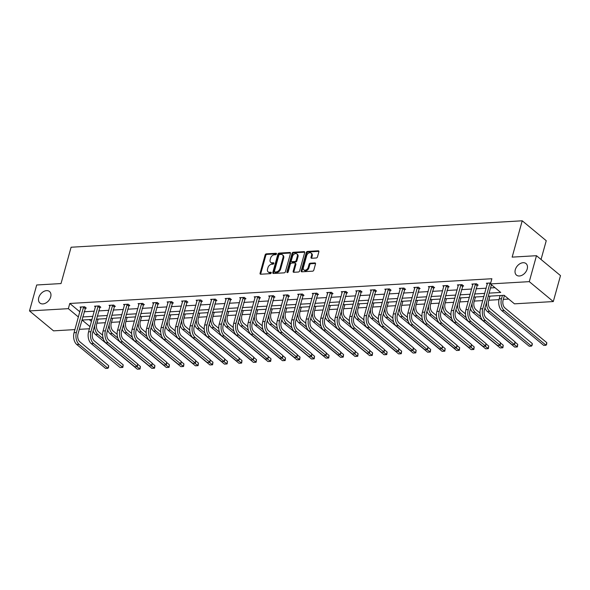 <?xml version="1.0" encoding="UTF-8"?>
<svg xmlns="http://www.w3.org/2000/svg" width="590" height="590" viewBox="0 0 590 590"><rect width="100%" height="100%" fill="white"/><g stroke="black" fill="none" stroke-linecap="round" stroke-linejoin="round"><path stroke-width="0.89" d="M515.299 269.696A7.493 5.192 -50.3 0 0 516.471 275.117A7.493 5.192 -50.3 0 0 522.475 275.021A7.493 5.192 -50.3 0 0 527.202 269.003A7.493 5.192 -50.3 0 0 526.029 263.582A7.493 5.192 -50.3 0 0 520.026 263.686A7.493 5.192 -50.3 0 0 515.299 269.696M38.77 297.626A7.493 5.192 -50.3 0 0 39.943 303.046A7.493 5.192 -50.3 0 0 45.954 302.943A7.493 5.192 -50.3 0 0 50.681 296.932A7.493 5.192 -50.3 0 0 49.508 291.512A7.493 5.192 -50.3 0 0 43.498 291.608A7.493 5.192 -50.3 0 0 38.77 297.626M276.489 253.951A0.804 0.56 -50.3 0 0 276.046 253.28L266.341 253.847A1.151 0.797 -50.3 0 0 265.146 254.917L260.065 273.259A1.151 0.797 -50.3 0 0 260.692 274.225L270.397 273.657A0.804 0.56 -50.3 0 0 270.788 272.226L269.534 272.3A3.673 2.552 -50.3 0 1 268.096 271.872A3.673 2.552 -50.3 0 1 267.521 269.21L267.941 267.683A3.673 2.552 -50.3 0 1 271.769 264.254L273.023 264.18A0.804 0.56 -50.3 0 0 273.421 262.757L272.16 262.83A3.673 2.552 -50.3 0 1 270.721 262.395A3.673 2.552 -50.3 0 1 270.146 259.74L270.567 258.206A3.673 2.552 -50.3 0 1 274.394 254.777L275.648 254.703A0.804 0.56 -50.3 0 0 276.489 253.951M316.269 257.985A1.151 0.797 -50.3 0 0 317.464 256.916L318.888 251.768A1.151 0.797 -50.3 0 0 318.261 250.802L307.486 251.436A1.151 0.797 -50.3 0 0 306.291 252.505L301.202 270.847A1.151 0.797 -50.3 0 0 301.829 271.813L312.612 271.179A1.151 0.797 -50.3 0 0 313.806 270.109L315.525 263.892A1.151 0.797 -50.3 0 0 314.898 262.926L310.288 263.199A1.151 0.797 -50.3 0 0 309.086 264.268L308.238 267.351A3.075 2.131 -50.3 0 1 306.298 269.822A3.075 2.131 -50.3 0 1 303.828 269.859A3.075 2.131 -50.3 0 1 303.349 267.639L306.697 255.566A3.075 2.131 -50.3 0 1 308.636 253.095A3.075 2.131 -50.3 0 1 311.1 253.058A3.075 2.131 -50.3 0 1 311.586 255.278L311.026 257.292A1.151 0.797 -50.3 0 0 311.653 258.258L316.269 257.985M74.915 329.596L53.52 330.85L29.5 310.93L36.698 284.985L61.021 283.561L71.095 247.232L522.224 220.793L512.15 257.122L536.48 255.699L529.282 281.644L553.302 301.556L514.465 303.835L504.17 295.302L488.218 296.239M29.5 310.93L68.344 308.659L78.404 317M489.081 293.134L500.733 292.448L490.438 283.923L491.876 278.731L69.782 303.467L68.344 308.659M490.438 283.923L529.282 281.644M290.487 253.435A1.151 0.797 -50.3 0 0 289.86 252.468L279.085 253.103A1.151 0.797 -50.3 0 0 277.89 254.172L272.801 272.514A1.151 0.797 -50.3 0 0 273.435 273.472L284.21 272.846A1.151 0.797 -50.3 0 0 285.405 271.769L290.487 253.435M293.282 252.269L304.056 251.635A1.151 0.797 -50.3 0 1 304.691 252.601L299.602 270.943A1.151 0.797 -50.3 0 1 298.407 272.012L293.798 272.285A1.151 0.797 -50.3 0 1 293.164 271.319L295.229 263.877A1.151 0.797 -50.3 0 0 294.594 262.911L291.541 263.096A1.151 0.797 -50.3 0 0 290.339 264.165L288.193 271.909A0.804 0.56 -50.3 0 1 286.917 271.983L292.087 253.339A1.151 0.797 -50.3 0 1 293.282 252.269L293.931 252.808L304.706 252.173L304.056 251.635M536.48 255.699L560.5 275.611L553.302 301.556M541.037 259.482L546.244 240.713L522.224 220.793M89.267 319.618L91.457 321.432M96.944 323.202L105.381 322.708M111.458 322.346L119.895 321.852M125.972 321.498L134.409 321.004M140.486 320.65L148.923 320.156M154.993 319.795L163.437 319.301M169.507 318.947L177.944 318.453M184.021 318.099L192.458 317.604M198.535 317.243L206.972 316.749M213.049 316.395L221.486 315.901M227.563 315.547L236 315.053M242.077 314.691L250.514 314.197M256.591 313.843L265.028 313.349M271.105 312.995L279.542 312.501M285.619 312.139L294.056 311.645M300.133 311.291L308.57 310.797M314.647 310.443L323.084 309.949M329.154 309.588L337.598 309.094M343.668 308.74L352.105 308.245M358.182 307.892L366.619 307.397M372.696 307.036L381.133 306.542M387.21 306.188L395.647 305.694M401.724 305.34L410.161 304.846M416.238 304.484L424.675 303.99M430.752 303.636L439.189 303.142M445.266 302.788L453.703 302.294M459.78 301.933L468.217 301.438M474.294 301.084L482.731 300.59M488.808 300.236L498.993 299.639M503.314 299.381L508.713 299.064M89.429 328.748L79.267 329.338M82.703 316.948L92.866 316.351M97.217 316.1L107.38 315.503M111.731 315.252L121.894 314.654M126.245 314.396L136.401 313.799M140.759 313.548L150.915 312.951M155.273 312.7L165.429 312.103M169.787 311.844L179.943 311.247M184.301 310.996L194.457 310.399M198.815 310.148L208.971 309.551M213.329 309.293L223.485 308.695M227.836 308.445L237.999 307.847M242.35 307.596L252.513 306.999M256.864 306.741L267.027 306.144M271.378 305.893L281.541 305.296M285.892 305.045L296.055 304.447M300.406 304.189L310.561 303.592M314.92 303.341L325.075 302.744M329.434 302.493L339.589 301.896M343.948 301.638L354.103 301.048M358.462 300.789L368.617 300.192M372.976 299.941L383.131 299.344M387.49 299.086L397.645 298.496M401.997 298.238L412.159 297.64M416.511 297.389L426.673 296.792M431.025 296.534L441.187 295.944M445.539 295.686L455.701 295.089M460.053 294.838L470.215 294.24M474.567 293.982L484.722 293.392M92.003 319.456L82.076 320.038L90.012 326.624M483.866 296.497L473.704 297.087M469.352 297.345L459.19 297.943M454.838 298.193L444.676 298.791M440.324 299.049L430.169 299.639M425.81 299.897L415.655 300.494M411.296 300.745L401.141 301.343M396.782 301.601L386.627 302.191M382.268 302.449L372.113 303.046M367.754 303.297L357.599 303.894M353.24 304.152L343.085 304.742M338.734 305.001L328.571 305.598M324.22 305.849L314.057 306.446M309.706 306.704L299.543 307.294M295.192 307.552L285.029 308.15M280.678 308.4L270.515 308.998M266.164 309.256L256.008 309.846M251.65 310.104L241.494 310.701M237.136 310.952L226.98 311.55M222.622 311.8L212.466 312.398M208.108 312.656L197.952 313.253M193.594 313.504L183.438 314.101M179.08 314.352L168.924 314.949M164.573 315.207L154.41 315.805M150.059 316.056L139.896 316.653M135.545 316.904L125.382 317.501M121.031 317.759L110.868 318.357M106.517 318.607L96.354 319.205M84.141 311.763L94.304 311.166M98.655 310.908L108.818 310.31M113.169 310.06L123.332 309.462M127.683 309.212L137.846 308.614M142.197 308.356L152.36 307.759M156.711 307.508L166.867 306.911M171.225 306.66L181.381 306.062M185.739 305.804L195.895 305.214M200.253 304.956L210.409 304.359M214.767 304.108L224.923 303.511M229.281 303.253L239.437 302.663M243.795 302.405L253.951 301.807M258.302 301.556L268.465 300.959M272.816 300.701L282.979 300.111M287.33 299.853L297.493 299.255M301.844 299.005L312.007 298.407M316.358 298.149L326.521 297.559M330.872 297.301L341.027 296.704M345.386 296.453L355.541 295.856M359.9 295.597L370.055 295.007M374.414 294.749L384.569 294.152M388.928 293.901L399.083 293.304M403.442 293.046L413.597 292.456M417.956 292.197L428.111 291.6M432.463 291.349L442.625 290.752M446.977 290.494L457.139 289.904M461.491 289.646L471.653 289.048M476.005 288.798L486.167 288.2M490.519 287.942L494.981 287.684M69.782 303.467L79.849 311.815M487.325 284.004L486.396 283.23L490.703 282.979M472.819 284.852L471.882 284.078L476.536 283.805L478.158 285.154L477.118 285.213M458.305 285.7L457.375 284.933L462.022 284.66L463.644 286.002L462.604 286.062M443.791 286.556L442.861 285.781L447.508 285.508L449.13 286.851L448.09 286.917M429.277 287.404L428.347 286.629L432.994 286.356L434.624 287.706L433.576 287.765M414.763 288.252L413.833 287.485L418.487 287.212L420.11 288.554L419.062 288.613M400.249 289.107L399.319 288.333L403.973 288.06L405.596 289.402L404.548 289.469M385.735 289.956L384.805 289.181L389.459 288.908L391.082 290.258L390.034 290.317M371.221 290.804L370.291 290.037L374.945 289.764L376.568 291.106L375.52 291.165M356.707 291.659L355.777 290.885L360.431 290.612L362.054 291.954L361.006 292.021M342.193 292.507L341.263 291.733L345.917 291.46L347.54 292.81L346.492 292.869M327.679 293.355L326.749 292.588L331.403 292.316L333.026 293.658L331.978 293.717M313.165 294.211L312.235 293.437L316.889 293.164L318.512 294.506L317.472 294.572M298.658 295.059L297.721 294.285L302.375 294.012L303.998 295.361L302.958 295.42M284.144 295.907L283.215 295.14L287.861 294.867L289.483 296.209L288.444 296.269M269.63 296.763L268.701 295.988L273.347 295.715L274.969 297.058L273.93 297.124M255.116 297.611L254.187 296.836L258.833 296.564L260.463 297.913L259.416 297.972M240.602 298.459L239.673 297.692L244.326 297.419L245.949 298.761L244.902 298.82M226.088 299.314L225.159 298.54L229.812 298.267L231.435 299.609L230.388 299.676M211.574 300.163L210.645 299.388L215.298 299.115L216.921 300.465L215.874 300.524M197.06 301.011L196.131 300.244L200.784 299.971L202.407 301.313L201.36 301.372M182.546 301.859L181.617 301.092L186.27 300.819L187.893 302.161L186.846 302.228M168.032 302.714L167.103 301.94L171.756 301.667L173.379 303.017L172.332 303.076M153.518 303.562L152.589 302.795L157.242 302.523L158.865 303.865L157.818 303.924M139.004 304.411L138.075 303.644L142.728 303.371L144.351 304.713L143.304 304.779M124.497 305.266L123.561 304.492L128.214 304.219L129.837 305.568L128.797 305.627M109.983 306.114L109.054 305.347L113.7 305.074L115.323 306.417L114.283 306.476M95.469 306.962L94.54 306.195L99.186 305.922L100.809 307.265L99.769 307.331M80.955 307.818L80.026 307.043L84.672 306.771L86.302 308.12L85.255 308.179M270.721 262.395L271.37 262.933A3.673 2.552 -50.3 0 0 272.816 263.369L272.16 262.83M273.885 263.302L272.816 263.369M268.096 271.872L268.745 272.41A3.673 2.552 -50.3 0 0 270.183 272.838L269.534 272.3M271.26 272.779L270.183 272.838M276.511 253.825L266.99 254.386A1.151 0.797 -50.3 0 0 265.795 255.455L260.714 273.797A1.151 0.797 -50.3 0 0 260.677 274.225M290.523 253.007A1.151 0.797 -50.3 0 0 290.509 253.007L279.734 253.641A1.151 0.797 -50.3 0 0 278.539 254.71L273.45 273.052A1.151 0.797 -50.3 0 0 273.421 273.48M279.69 254.467A0.804 0.56 -50.3 0 0 278.856 255.219L274.394 271.312A0.804 0.56 -50.3 0 0 274.829 271.99L276.157 271.916A3.673 2.552 -50.3 0 0 279.985 268.48L283.03 257.476A3.673 2.552 -50.3 0 0 282.455 254.821A3.673 2.552 -50.3 0 0 281.017 254.393L279.69 254.467M274.52 271.894L275.169 272.433A0.804 0.56 -50.3 0 0 275.478 272.528L274.829 271.99M282.455 254.821L283.104 255.359A3.673 2.552 -50.3 0 1 283.687 258.014L280.634 269.018A3.673 2.552 -50.3 0 1 276.806 272.455L275.478 272.528M295.052 263.052L295.701 263.59A1.151 0.797 -50.3 0 1 295.878 264.416L293.813 271.857A1.151 0.797 -50.3 0 0 293.783 272.285M293.931 252.808A1.151 0.797 -50.3 0 0 292.736 253.877L287.566 272.521A0.804 0.56 -50.3 0 0 287.544 272.624M297.367 256.163A3.075 2.131 -50.3 0 0 296.888 253.943A3.075 2.131 -50.3 0 0 294.425 253.98A3.075 2.131 -50.3 0 0 292.485 256.451L291.305 260.706A1.151 0.797 -50.3 0 0 291.932 261.665L294.993 261.488A1.151 0.797 -50.3 0 0 296.187 260.419L297.367 256.163L298.016 256.702A3.075 2.131 -50.3 0 0 297.537 254.482L296.888 253.943M291.482 261.532L292.131 262.071A1.151 0.797 -50.3 0 0 292.581 262.203L291.932 261.665M298.016 256.702L296.836 260.957A1.151 0.797 -50.3 0 1 295.642 262.026L292.581 262.203M311.1 253.058L311.749 253.597A3.075 2.131 -50.3 0 1 312.235 255.817L311.675 257.83A1.151 0.797 -50.3 0 0 311.638 258.258M303.828 269.859L304.477 270.397A3.075 2.131 -50.3 0 0 306.947 270.36A3.075 2.131 -50.3 0 0 308.887 267.889L308.238 267.351M315.562 263.465A1.151 0.797 -50.3 0 0 315.547 263.465L310.937 263.737A1.151 0.797 -50.3 0 0 309.735 264.807L308.887 267.889M318.925 251.34A1.151 0.797 -50.3 0 0 318.91 251.34L308.135 251.974A1.151 0.797 -50.3 0 0 306.94 253.044L301.851 271.385A1.151 0.797 -50.3 0 0 301.815 271.813M98.139 319.102L96.745 323.903A5.856 3.54 86.6 0 0 98.552 331.786L102.645 335.172M137.691 364.229L140.398 366.471L140.044 369.03L136.718 366.611M140.398 366.471L139.683 369.067L137.352 369.207L95.506 334.515A8.776 5.31 -93.4 0 1 93.132 330.85M103.346 338.948L97.837 334.375A8.776 5.31 -93.4 0 1 94.695 325.208M81.066 306.984L74.06 332.686L76.383 332.546L83.633 306.837M85.639 307.567L78.005 333.896A5.856 3.54 86.6 0 0 79.812 341.78L108.671 365.704L108.604 367.223L107.955 368.293L79.097 344.368A8.776 5.31 -93.4 0 1 76.383 332.546M108.671 365.704L107.955 368.293L105.625 368.433L76.766 344.508A8.776 5.31 -93.4 0 1 74.06 332.686M85.049 308.511L83.419 307.169M112.653 318.246L111.259 323.055A5.856 3.54 86.6 0 0 113.066 330.931L117.159 334.324M152.205 363.374L154.912 365.623L154.558 368.182L151.232 365.763M154.912 365.623L154.197 368.219L151.866 368.352L110.02 333.667A8.776 5.31 -93.4 0 1 107.638 330.002M117.86 338.092L112.351 333.527A8.776 5.31 -93.4 0 1 109.209 324.36M127.167 317.398L125.773 322.199A5.856 3.54 86.6 0 0 127.58 330.083L131.673 333.468M166.719 362.526L169.426 364.775L169.072 367.327L165.738 364.908M169.426 364.775L168.703 367.371L166.38 367.504L124.534 332.812A8.776 5.31 -93.4 0 1 122.152 329.146M132.374 337.244L126.865 332.679A8.776 5.31 -93.4 0 1 123.723 323.504M95.58 306.136L88.574 331.838L90.897 331.698L98.147 305.981M100.153 306.719L92.519 333.048A5.856 3.54 86.6 0 0 94.326 340.924L123.185 364.849L122.831 367.408L93.604 343.52A8.776 5.31 -93.4 0 1 90.897 331.698M123.185 364.849L122.469 367.445L120.139 367.585L91.28 343.653A8.776 5.31 -93.4 0 1 88.574 331.838M99.555 307.663L97.933 306.313M110.094 305.281L103.08 330.983L105.411 330.85L112.66 305.133M114.659 305.871L107.033 332.192A5.856 3.54 86.6 0 0 108.84 340.076L137.699 364.001L137.345 366.56L108.118 342.672A8.776 5.31 -93.4 0 1 105.411 330.85M137.699 364.001L136.983 366.596L134.653 366.729L105.794 342.805A8.776 5.31 -93.4 0 1 103.08 330.983M114.069 306.815L112.447 305.465M141.681 316.55L140.287 321.351A5.856 3.54 86.6 0 0 142.094 329.235L146.18 332.62M181.226 361.677L183.94 363.919L183.586 366.479L180.252 364.06M183.94 363.919L183.217 366.515L180.894 366.656L139.048 331.964A8.776 5.31 -93.4 0 1 136.666 328.298M146.888 336.396L141.379 331.823A8.776 5.31 -93.4 0 1 138.23 322.656M124.608 304.433L117.594 330.135L119.925 329.994L127.167 304.285M129.173 305.015L121.547 331.344A5.856 3.54 86.6 0 0 123.354 339.228L152.213 363.152L151.859 365.704L122.632 341.817A8.776 5.31 -93.4 0 1 119.925 329.994M152.213 363.152L151.49 365.741L149.167 365.881L120.308 341.957A8.776 5.31 -93.4 0 1 117.594 330.135M128.583 305.959L126.961 304.617M156.195 315.694L154.801 320.503A5.856 3.54 86.6 0 0 156.608 328.379L160.694 331.772M195.74 360.822L198.454 363.071L198.093 365.63L194.766 363.211M198.454 363.071L197.731 365.667L195.408 365.8L153.562 331.115A8.776 5.31 -93.4 0 1 151.18 327.45M161.395 335.54L155.885 330.975A8.776 5.31 -93.4 0 1 152.744 321.808M139.122 303.584L132.108 329.286L134.439 329.146L141.681 303.43M143.687 304.167L136.061 330.496A5.856 3.54 86.6 0 0 137.868 338.372L166.727 362.297L166.365 364.856L137.146 340.968A8.776 5.31 -93.4 0 1 134.439 329.146M166.727 362.297L166.004 364.893L163.681 365.033L134.822 341.101A8.776 5.31 -93.4 0 1 132.108 329.286M143.097 305.111L141.475 303.762M170.709 314.846L169.315 319.647A5.856 3.54 86.6 0 0 171.122 327.531L175.208 330.916M210.254 359.974L212.968 362.223L212.606 364.775L209.28 362.356M212.968 362.223L212.245 364.819L209.922 364.952L168.076 330.26A8.776 5.31 -93.4 0 1 165.694 326.594M175.909 334.692L170.399 330.127A8.776 5.31 -93.4 0 1 167.258 320.953M153.636 302.729L146.622 328.431L148.953 328.298L156.195 302.582M158.201 303.319L150.575 329.64A5.856 3.54 86.6 0 0 152.382 337.524L181.241 361.449L180.879 364.008L151.66 340.12A8.776 5.31 -93.4 0 1 148.953 328.298M181.241 361.449L180.518 364.045L178.195 364.178L149.336 340.253A8.776 5.31 -93.4 0 1 146.622 328.431M157.611 304.263L155.989 302.913M185.223 313.998L183.829 318.799A5.856 3.54 86.6 0 0 185.636 326.683L189.722 330.068M224.768 359.126L227.482 361.368L227.12 363.927L223.794 361.508M227.482 361.368L226.759 363.964L224.436 364.104L182.59 329.412A8.776 5.31 -93.4 0 1 180.208 325.746M190.423 333.844L184.913 329.272A8.776 5.31 -93.4 0 1 181.772 320.105M168.15 301.881L161.136 327.583L163.467 327.443L170.709 301.733M172.715 302.464L165.089 328.792A5.856 3.54 86.6 0 0 166.896 336.676L195.755 360.601L195.393 363.152L166.174 339.265A8.776 5.31 -93.4 0 1 163.467 327.443M195.755 360.601L195.032 363.189L192.709 363.329L163.85 339.405A8.776 5.31 -93.4 0 1 161.136 327.583M172.125 303.408L170.503 302.065M199.737 313.143L198.343 317.951A5.856 3.54 86.6 0 0 200.15 325.828L204.236 329.22M239.282 358.27L241.996 360.519L241.635 363.079L238.308 360.66M241.996 360.519L241.273 363.116L238.95 363.248L197.104 328.564A8.776 5.31 -93.4 0 1 194.722 324.898M204.936 332.989L199.427 328.423A8.776 5.31 -93.4 0 1 196.286 319.256M182.664 301.033L175.65 326.735L177.974 326.594L185.223 300.878M187.229 301.615L179.603 327.944A5.856 3.54 86.6 0 0 181.41 335.821L210.269 359.745L209.907 362.304L180.688 338.417A8.776 5.31 -93.4 0 1 177.974 326.594M210.269 359.745L209.546 362.341L207.223 362.481L178.364 338.549A8.776 5.31 -93.4 0 1 175.65 326.735M186.639 302.559L185.017 301.21M214.251 312.294L212.857 317.096A5.856 3.54 86.6 0 0 214.664 324.979L218.75 328.365M253.796 357.422L256.51 359.671L256.149 362.223L252.822 359.804M256.51 359.671L255.787 362.267L253.464 362.4L211.618 327.708A8.776 5.31 -93.4 0 1 209.236 324.043M219.451 332.141L213.941 327.575A8.776 5.31 -93.4 0 1 210.8 318.401M197.178 300.177L190.164 325.879L192.488 325.746L199.737 300.03M201.743 300.767L194.11 327.089A5.856 3.54 86.6 0 0 195.917 334.973L224.783 358.897L224.709 360.416L224.06 361.493L195.202 337.569A8.776 5.31 -93.4 0 1 192.488 325.746M224.783 358.897L224.06 361.493L221.737 361.626L192.878 337.701A8.776 5.31 -93.4 0 1 190.164 325.879M201.153 301.711L199.531 300.362M228.765 311.446L227.371 316.247A5.856 3.54 86.6 0 0 229.178 324.131L233.264 327.516M268.31 356.574L271.017 358.816L270.663 361.375L267.336 358.956M271.017 358.816L270.301 361.412L267.978 361.552L226.132 326.86A8.776 5.31 -93.4 0 1 223.75 323.195M233.965 331.292L228.455 326.72A8.776 5.31 -93.4 0 1 225.314 317.553M211.692 299.329L204.678 325.031L207.002 324.891L214.251 299.182M216.257 299.912L208.624 326.241A5.856 3.54 86.6 0 0 210.431 334.124L239.297 358.049L239.223 359.568L238.574 360.638L209.716 336.713A8.776 5.31 -93.4 0 1 207.002 324.891M239.297 358.049L238.574 360.638L236.251 360.778L207.385 336.853A8.776 5.31 -93.4 0 1 204.678 325.031M215.667 300.856L214.045 299.514M243.279 310.591L241.885 315.399A5.856 3.54 86.6 0 0 243.692 323.276L247.778 326.668M282.824 355.718L285.531 357.968L285.177 360.527L281.85 358.108M285.531 357.968L284.815 360.564L282.485 360.697L240.646 326.012A8.776 5.31 -93.4 0 1 238.264 322.346M248.479 330.437L242.969 325.872A8.776 5.31 -93.4 0 1 239.828 316.705M226.206 298.481L219.192 324.183L221.516 324.043L228.765 298.326M230.771 299.064L223.138 325.392A5.856 3.54 86.6 0 0 224.945 333.269L253.803 357.193L253.737 358.713L253.088 359.789L224.23 335.865A8.776 5.31 -93.4 0 1 221.516 324.043M253.803 357.193L253.088 359.789L250.757 359.93L221.899 335.998A8.776 5.31 -93.4 0 1 219.192 324.183M230.181 300.008L228.559 298.658M257.786 309.743L256.392 314.544A5.856 3.54 86.6 0 0 258.199 322.428L262.292 325.813M297.338 354.87L300.045 357.12L299.691 359.671L296.364 357.252M300.045 357.12L299.329 359.716L296.999 359.848L255.16 325.156A8.776 5.31 -93.4 0 1 252.778 321.491M262.993 329.589L257.483 325.024A8.776 5.31 -93.4 0 1 254.342 315.849M240.713 297.626L233.706 323.327L236.03 323.195L243.279 297.478M245.285 298.216L237.652 324.537A5.856 3.54 86.6 0 0 239.459 332.421L268.317 356.345L268.251 357.865L267.602 358.941L238.744 335.017A8.776 5.31 -93.4 0 1 236.03 323.195M268.317 356.345L267.602 358.941L265.271 359.074L236.413 335.15A8.776 5.31 -93.4 0 1 233.706 323.327M244.695 299.159L243.073 297.81M272.3 308.894L270.906 313.696A5.856 3.54 86.6 0 0 272.713 321.58L276.806 324.965M311.852 354.022L314.558 356.264L314.205 358.823L310.878 356.404M314.558 356.264L313.843 358.86L311.513 359L269.667 324.308A8.776 5.31 -93.4 0 1 267.292 320.643M277.507 328.741L271.997 324.168A8.776 5.31 -93.4 0 1 268.856 315.001M255.227 296.777L248.22 322.479L250.544 322.339L257.793 296.63M259.799 297.36L252.166 323.689A5.856 3.54 86.6 0 0 253.973 331.573L282.831 355.497L282.765 357.016L282.116 358.086L253.257 334.161A8.776 5.31 -93.4 0 1 250.544 322.339M282.831 355.497L282.116 358.086L279.785 358.226L250.927 334.301A8.776 5.31 -93.4 0 1 248.22 322.479M259.209 298.304L257.579 296.962M286.814 308.039L285.42 312.848A5.856 3.54 86.6 0 0 287.227 320.724L291.32 324.117M326.366 353.167L329.072 355.416L328.719 357.975L325.392 355.556M329.072 355.416L328.357 358.012L326.027 358.145L284.181 323.46A8.776 5.31 -93.4 0 1 281.799 319.795M292.021 327.885L286.511 323.32A8.776 5.31 -93.4 0 1 283.37 314.153M269.741 295.929L262.734 321.631L265.058 321.491L272.307 295.774M274.313 296.512L266.68 322.841A5.856 3.54 86.6 0 0 268.487 330.717L297.345 354.642L296.991 357.201L267.764 333.313A8.776 5.31 -93.4 0 1 265.058 321.491M297.345 354.642L296.63 357.238L294.299 357.378L265.441 333.446A8.776 5.31 -93.4 0 1 262.734 321.631M273.723 297.456L272.093 296.106M301.328 307.191L299.934 311.992A5.856 3.54 86.6 0 0 301.741 319.876L305.834 323.261M340.88 352.319L343.587 354.568L343.233 357.12L339.899 354.701M343.587 354.568L342.864 357.164L340.541 357.297L298.695 322.605A8.776 5.31 -93.4 0 1 296.313 318.939M306.534 327.037L301.025 322.472A8.776 5.31 -93.4 0 1 297.884 313.297M284.255 295.074L277.241 320.776L279.572 320.643L286.821 294.926M288.827 295.664L281.194 321.985A5.856 3.54 86.6 0 0 283.001 329.869L311.859 353.794L311.505 356.353L282.278 332.465A8.776 5.31 -93.4 0 1 279.572 320.643M311.859 353.794L311.144 356.39L308.813 356.522L279.955 332.598A8.776 5.31 -93.4 0 1 277.241 320.776M288.23 296.608L286.607 295.258M315.842 306.343L314.448 311.144A5.856 3.54 86.6 0 0 316.255 319.028L320.341 322.413M355.387 351.47L358.101 353.712L357.747 356.272L354.413 353.853M358.101 353.712L357.378 356.308L355.055 356.449L313.209 321.757A8.776 5.31 -93.4 0 1 310.827 318.091M321.048 326.189L315.539 321.616A8.776 5.31 -93.4 0 1 312.39 312.449M298.769 294.226L291.755 319.928L294.086 319.787L301.328 294.078M303.334 294.808L295.708 321.137A5.856 3.54 86.6 0 0 297.515 329.021L326.373 352.945L326.019 355.497L296.792 331.61A8.776 5.31 -93.4 0 1 294.086 319.787M326.373 352.945L325.651 355.534L323.327 355.674L294.469 331.75A8.776 5.31 -93.4 0 1 291.755 319.928M302.744 295.752L301.121 294.41M330.356 305.487L328.962 310.296A5.856 3.54 86.6 0 0 330.769 318.172L334.855 321.565M369.901 350.615L372.615 352.864L372.253 355.423L368.927 353.004M372.615 352.864L371.892 355.46L369.569 355.593L327.723 320.908A8.776 5.31 -93.4 0 1 325.341 317.243M335.555 325.333L330.046 320.768A8.776 5.31 -93.4 0 1 326.904 311.601M313.283 293.377L306.269 319.079L308.6 318.939L315.842 293.223M317.848 293.96L310.222 320.289A5.856 3.54 86.6 0 0 312.029 328.165L340.887 352.09L340.821 353.609L340.165 354.686L311.306 330.761A8.776 5.31 -93.4 0 1 308.6 318.939M340.887 352.09L340.165 354.686L337.841 354.826L308.983 330.894A8.776 5.31 -93.4 0 1 306.269 319.079M317.258 294.904L315.635 293.555M344.87 304.639L343.476 309.44A5.856 3.54 86.6 0 0 345.283 317.324L349.369 320.709M384.415 349.767L387.128 352.016L386.767 354.568L383.441 352.149M387.128 352.016L386.406 354.612L384.083 354.745L342.237 320.053A8.776 5.31 -93.4 0 1 339.855 316.388M350.069 324.485L344.56 319.92A8.776 5.31 -93.4 0 1 341.418 310.746M327.797 292.522L320.783 318.224L323.114 318.091L330.356 292.375M332.362 293.112L324.736 319.433A5.856 3.54 86.6 0 0 326.543 327.317L355.401 351.242L355.04 353.801L325.82 329.913A8.776 5.31 -93.4 0 1 323.114 318.091M355.401 351.242L354.679 353.838L352.355 353.971L323.497 330.046A8.776 5.31 -93.4 0 1 320.783 318.224M331.772 294.056L330.149 292.706M359.384 303.791L357.99 308.592A5.856 3.54 86.6 0 0 359.797 316.476L363.882 319.861M398.928 348.919L401.643 351.161L401.281 353.72L397.955 351.301M401.643 351.161L400.92 353.757L398.597 353.897L356.751 319.205A8.776 5.31 -93.4 0 1 354.369 315.539M364.583 323.637L359.074 319.065A8.776 5.31 -93.4 0 1 355.932 309.898M342.311 291.674L335.297 317.376L337.628 317.236L344.87 291.526M346.876 292.257L339.25 318.585A5.856 3.54 86.6 0 0 341.057 326.469L369.915 350.394L369.554 352.945L340.334 329.058A8.776 5.31 -93.4 0 1 337.628 317.236M369.915 350.394L369.193 352.99L366.869 353.122L338.011 329.198A8.776 5.31 -93.4 0 1 335.297 317.376M346.286 293.201L344.663 291.858M373.898 302.935L372.504 307.744A5.856 3.54 86.6 0 0 374.311 315.62L378.397 319.013M413.443 348.063L416.156 350.312L415.795 352.872L412.469 350.453M416.156 350.312L415.434 352.909L413.111 353.041L371.265 318.357A8.776 5.31 -93.4 0 1 368.883 314.691M379.097 322.782L373.588 318.217A8.776 5.31 -93.4 0 1 370.446 309.049M356.825 290.826L349.811 316.528L352.134 316.388L359.384 290.671M361.39 291.408L353.764 317.737A5.856 3.54 86.6 0 0 355.571 325.614L384.429 349.538L384.068 352.097L354.848 328.21A8.776 5.31 -93.4 0 1 352.134 316.388M384.429 349.538L383.707 352.134L381.383 352.274L352.525 328.342A8.776 5.31 -93.4 0 1 349.811 316.528M360.8 292.352L359.177 291.003M388.412 302.087L387.018 306.889A5.856 3.54 86.6 0 0 388.825 314.772L392.911 318.158M427.957 347.215L430.671 349.464L430.309 352.016L426.983 349.597M430.671 349.464L429.948 352.06L427.625 352.193L385.779 317.501A8.776 5.31 -93.4 0 1 383.397 313.836M393.611 321.933L388.102 317.368A8.776 5.31 -93.4 0 1 384.96 308.194M371.339 289.97L364.325 315.672L366.648 315.539L373.898 289.823M375.904 290.56L368.271 316.882A5.856 3.54 86.6 0 0 370.078 324.766L398.943 348.69L398.87 350.209L398.221 351.286L369.362 327.362A8.776 5.31 -93.4 0 1 366.648 315.539M398.943 348.69L398.221 351.286L395.897 351.419L367.039 327.494A8.776 5.31 -93.4 0 1 364.325 315.672M375.314 291.504L373.691 290.155M402.926 301.239L401.532 306.04A5.856 3.54 86.6 0 0 403.339 313.924L407.425 317.309M442.471 346.367L445.177 348.609L444.823 351.168L441.497 348.749M445.177 348.609L444.462 351.205L442.139 351.345L400.293 316.653A8.776 5.31 -93.4 0 1 397.911 312.988M408.125 321.085L402.616 316.513A8.776 5.31 -93.4 0 1 399.474 307.346M385.853 289.122L378.839 314.824L381.162 314.684L388.412 288.975M390.418 289.705L382.785 316.034A5.856 3.54 86.6 0 0 384.592 323.917L413.457 347.842L413.384 349.361L412.735 350.438L383.876 326.506A8.776 5.31 -93.4 0 1 381.162 314.684M413.457 347.842L412.735 350.438L410.411 350.571L381.546 326.646A8.776 5.31 -93.4 0 1 378.839 314.824M389.828 290.649L388.205 289.306M417.44 300.384L416.046 305.192A5.856 3.54 86.6 0 0 417.853 313.069L421.939 316.461M456.985 345.511L459.691 347.761L459.337 350.32L456.011 347.901M459.691 347.761L458.976 350.357L456.645 350.49L414.807 315.805A8.776 5.31 -93.4 0 1 412.425 312.139M422.639 320.23L417.13 315.665A8.776 5.31 -93.4 0 1 413.988 306.498M400.367 288.274L393.353 313.976L395.676 313.836L402.926 288.119M404.932 288.857L397.299 315.185A5.856 3.54 86.6 0 0 399.106 323.062L427.964 346.986L427.898 348.506L427.249 349.582L398.39 325.658A8.776 5.31 -93.4 0 1 395.676 313.836M427.964 346.986L427.249 349.582L424.925 349.723L396.06 325.791A8.776 5.31 -93.4 0 1 393.353 313.976M404.342 289.801L402.719 288.451M431.946 299.536L430.553 304.337A5.856 3.54 86.6 0 0 432.359 312.221L436.452 315.606M471.499 344.663L474.205 346.913L473.851 349.464L470.525 347.045M474.205 346.913L473.49 349.509L471.159 349.641L429.321 314.949A8.776 5.31 -93.4 0 1 426.939 311.284M437.153 319.382L431.644 314.817A8.776 5.31 -93.4 0 1 428.502 305.642M414.873 287.419L407.867 313.12L410.19 312.988L417.44 287.271M419.446 288.009L411.813 314.33A5.856 3.54 86.6 0 0 413.62 322.214L442.478 346.138L442.412 347.658L441.763 348.734L412.904 324.81A8.776 5.31 -93.4 0 1 410.19 312.988M442.478 346.138L441.763 348.734L439.432 348.867L410.574 324.943A8.776 5.31 -93.4 0 1 407.867 313.12M418.856 288.953L417.233 287.603M446.46 298.688L445.067 303.489A5.856 3.54 86.6 0 0 446.873 311.373L450.967 314.758M486.013 343.815L488.719 346.057L488.365 348.616L485.039 346.197M488.719 346.057L488.004 348.653L485.673 348.793L443.827 314.101A8.776 5.31 -93.4 0 1 441.453 310.436M451.667 318.534L446.158 313.961A8.776 5.31 -93.4 0 1 443.016 304.794M429.387 286.57L422.381 312.272L424.704 312.132L431.954 286.423M433.96 287.153L426.327 313.482A5.856 3.54 86.6 0 0 428.134 321.366L456.992 345.29L456.925 346.809L456.276 347.886L427.418 323.954A8.776 5.31 -93.4 0 1 424.704 312.132M456.992 345.29L456.276 347.886L453.946 348.019L425.088 324.094A8.776 5.31 -93.4 0 1 422.381 312.272M433.37 288.097L431.747 286.755M460.974 297.832L459.581 302.641A5.856 3.54 86.6 0 0 461.387 310.517L465.481 313.91M500.526 342.96L503.233 345.209L502.879 347.768L499.553 345.349M503.233 345.209L502.518 347.805L500.187 347.938L458.342 313.253A8.776 5.31 -93.4 0 1 455.959 309.588M466.181 317.678L460.672 313.113A8.776 5.31 -93.4 0 1 457.53 303.946M443.901 285.722L436.895 311.424L439.218 311.284L446.468 285.567M448.474 286.305L440.841 312.634A5.856 3.54 86.6 0 0 442.648 320.51L471.506 344.435L471.152 346.994L441.925 323.106A8.776 5.31 -93.4 0 1 439.218 311.284M471.506 344.435L470.791 347.031L468.46 347.171L439.602 323.246A8.776 5.31 -93.4 0 1 436.895 311.424M447.884 287.249L446.254 285.899M475.488 296.984L474.095 301.785A5.856 3.54 86.6 0 0 475.901 309.669L479.995 313.054M515.041 342.112L517.747 344.361L517.393 346.913L514.06 344.494M517.747 344.361L517.032 346.957L514.701 347.09L472.856 312.398A8.776 5.31 -93.4 0 1 470.473 308.732M480.695 316.83L475.186 312.265A8.776 5.31 -93.4 0 1 472.044 303.09M458.415 284.867L451.402 310.569L453.732 310.436L460.982 284.719M462.988 285.457L455.355 311.778A5.856 3.54 86.6 0 0 457.162 319.662L486.02 343.587L485.666 346.146L456.439 322.258A8.776 5.31 -93.4 0 1 453.732 310.436M486.02 343.587L485.305 346.183L482.974 346.315L454.116 322.391A8.776 5.31 -93.4 0 1 451.402 310.569M462.39 286.401L460.768 285.051M490.002 296.136L488.608 300.937A5.856 3.54 86.6 0 0 490.415 308.821L532.261 343.505L532.195 345.025L531.538 346.101L489.7 311.409A8.776 5.31 -93.4 0 1 486.558 302.242M532.261 343.505L531.538 346.101L529.215 346.242L487.37 311.55A8.776 5.31 -93.4 0 1 484.987 307.884M472.929 284.019L465.916 309.721L468.246 309.58L475.496 283.871M477.494 284.601L469.869 310.93A5.856 3.54 86.6 0 0 471.675 318.814L500.534 342.738L500.18 345.29L470.953 321.403A8.776 5.31 -93.4 0 1 468.246 309.58M500.534 342.738L499.811 345.334L497.488 345.467L468.63 321.543A8.776 5.31 -93.4 0 1 465.916 309.721M476.904 285.545L475.282 284.203M504.398 295.494L503.123 300.089A5.856 3.54 86.6 0 0 504.929 307.965L546.775 342.657L546.701 344.177L546.052 345.253L504.214 310.561A8.776 5.31 -93.4 0 1 501.5 298.739L502.422 295.406M546.775 342.657L546.052 345.253L543.729 345.386L501.884 310.701A8.776 5.31 -93.4 0 1 499.177 298.879L500.099 295.546M487.443 283.171L480.43 308.872L482.76 308.732L490.002 283.016M491.411 284.727L484.383 310.082A5.856 3.54 86.6 0 0 486.19 317.958L515.048 341.883L514.981 343.402L514.325 344.479L485.467 320.554A8.776 5.31 -93.4 0 1 482.76 308.732M515.048 341.883L514.325 344.479L512.002 344.619L483.144 320.695A8.776 5.31 -93.4 0 1 480.43 308.872M490.445 283.893L489.796 283.348M276.511 253.663L276.046 253.28M271.26 272.617L270.788 272.226M273.885 263.14L273.421 262.757M260.714 273.797L260.065 273.259M265.795 255.455L265.146 254.917M266.99 254.386L266.341 253.847M273.45 273.052L272.801 272.514M278.539 254.71L277.89 254.172M279.734 253.641L279.085 253.103M290.509 253.007L289.86 252.468M276.806 272.455L276.157 271.916M280.634 269.018L279.985 268.48M283.687 258.014L283.03 257.476M293.813 271.857L293.164 271.319M295.878 264.416L295.229 263.877M287.566 272.521L286.917 271.983M292.736 253.877L292.087 253.339M295.642 262.026L294.993 261.488M296.836 260.957L296.187 260.419M311.675 257.83L311.026 257.292M312.235 255.817L311.586 255.278M309.735 264.807L309.086 264.268M310.937 263.737L310.288 263.199M315.547 263.465L314.898 262.926M301.851 271.385L301.202 270.847M306.94 253.044L306.291 252.505M308.135 251.974L307.486 251.436M318.91 251.34L318.261 250.802M95.506 334.515L97.837 334.375M76.766 344.508L79.097 344.368M110.02 333.667L112.351 333.527M124.534 332.812L126.865 332.679M91.28 343.653L93.604 343.52M105.794 342.805L108.118 342.672M139.048 331.964L141.379 331.823M120.308 341.957L122.632 341.817M153.562 331.115L155.885 330.975M134.822 341.101L137.146 340.968M168.076 330.26L170.399 330.127M149.336 340.253L151.66 340.12M182.59 329.412L184.913 329.272M163.85 339.405L166.174 339.265M197.104 328.564L199.427 328.423M178.364 338.549L180.688 338.417M211.618 327.708L213.941 327.575M192.878 337.701L195.202 337.569M226.132 326.86L228.455 326.72M207.385 336.853L209.716 336.713M240.646 326.012L242.969 325.872M221.899 335.998L224.23 335.865M255.16 325.156L257.483 325.024M236.413 335.15L238.744 335.017M269.667 324.308L271.997 324.168M250.927 334.301L253.257 334.161M284.181 323.46L286.511 323.32M265.441 333.446L267.764 333.313M298.695 322.605L301.025 322.472M279.955 332.598L282.278 332.465M313.209 321.757L315.539 321.616M294.469 331.75L296.792 331.61M327.723 320.908L330.046 320.768M308.983 330.894L311.306 330.761M342.237 320.053L344.56 319.92M323.497 330.046L325.82 329.913M356.751 319.205L359.074 319.065M338.011 329.198L340.334 329.058M371.265 318.357L373.588 318.217M352.525 328.342L354.848 328.21M385.779 317.501L388.102 317.368M367.039 327.494L369.362 327.362M400.293 316.653L402.616 316.513M381.546 326.646L383.876 326.506M414.807 315.805L417.13 315.665M396.06 325.791L398.39 325.658M429.321 314.949L431.644 314.817M410.574 324.943L412.904 324.81M443.827 314.101L446.158 313.961M425.088 324.094L427.418 323.954M458.342 313.253L460.672 313.113M439.602 323.246L441.925 323.106M472.856 312.398L475.186 312.265M454.116 322.391L456.439 322.258M487.37 311.55L489.7 311.409M468.63 321.543L470.953 321.403M499.177 298.879L501.5 298.739M501.884 310.701L504.214 310.561M483.144 320.695L485.467 320.554"/></g></svg>
